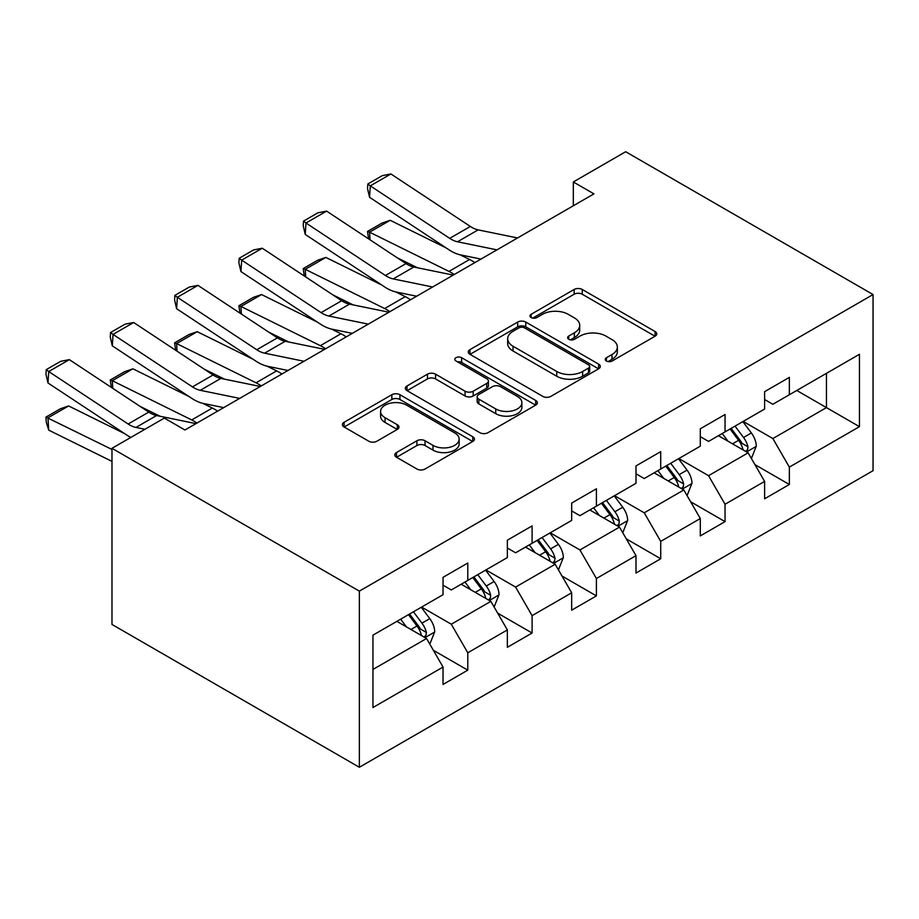 <?xml version="1.0" encoding="UTF-8"?>
<svg xmlns="http://www.w3.org/2000/svg" width="919" height="919" viewBox="0 0 919 919"><rect width="100%" height="100%" fill="white"/><g stroke="black" fill="none" stroke-linecap="round" stroke-linejoin="round"><path stroke-width="1.38" d="M606.425 361.029A4.009 2.309 0 0 0 612.088 361.029L655.086 336.205A5.721 3.308 0 0 0 656.763 333.861A5.721 3.308 0 0 0 655.086 331.529L582.244 289.474A5.721 3.308 0 0 0 574.145 289.474L531.148 314.298A4.009 2.309 0 0 0 529.976 315.929A4.009 2.309 0 0 0 531.148 317.572A4.009 2.309 0 0 0 536.811 317.572L542.382 314.355A18.311 10.568 0 0 1 568.275 314.355L574.352 317.859A18.311 10.568 0 0 1 579.717 325.337A18.311 10.568 0 0 1 574.352 332.816L568.781 336.021A4.009 2.309 0 0 0 567.609 337.664A4.009 2.309 0 0 0 568.781 339.295A4.009 2.309 0 0 0 574.455 339.295L580.015 336.078A18.311 10.568 0 0 1 605.92 336.078L611.985 339.593A18.311 10.568 0 0 1 617.35 347.06A18.311 10.568 0 0 1 611.985 354.539L606.425 357.755A4.009 2.309 0 0 0 605.242 359.386A4.009 2.309 0 0 0 606.425 361.029L606.425 357.755M396.491 452.55A5.721 3.308 0 0 0 394.814 454.894A5.721 3.308 0 0 0 396.491 457.225L416.927 469.023A5.721 3.308 0 0 0 425.026 469.023L472.78 441.453A5.721 3.308 0 0 0 474.445 439.121A5.721 3.308 0 0 0 472.78 436.778L399.937 394.722A5.721 3.308 0 0 0 391.839 394.722L344.085 422.292A5.721 3.308 0 0 0 342.408 424.635A5.721 3.308 0 0 0 344.085 426.967L368.772 441.223A5.721 3.308 0 0 0 376.87 441.223L397.307 429.426A5.721 3.308 0 0 0 398.972 427.082A5.721 3.308 0 0 0 397.307 424.75L385.061 417.685A15.313 8.834 0 0 1 380.581 411.436A15.313 8.834 0 0 1 390.024 403.269A15.313 8.834 0 0 1 406.715 405.187L454.664 432.872A15.313 8.834 0 0 1 459.144 439.121A15.313 8.834 0 0 1 449.701 447.289A15.313 8.834 0 0 1 433.01 445.37L425.026 440.752A5.721 3.308 0 0 0 416.927 440.752L396.491 452.55L396.491 457.225M873.05 294.551L625.678 151.727L573.318 181.962L593.938 193.863L184.949 429.989L164.34 418.088L111.98 448.311L359.352 591.124L873.05 294.551L873.05 470.689L359.352 767.273L359.352 591.124M542.784 396.365A5.721 3.308 0 0 0 550.883 396.365L598.625 368.795A5.721 3.308 0 0 0 600.302 366.451A5.721 3.308 0 0 0 598.625 364.119L525.783 322.064A5.721 3.308 0 0 0 517.696 322.064L469.942 349.634A5.721 3.308 0 0 0 468.265 351.966A5.721 3.308 0 0 0 469.942 354.309L542.784 396.365M457.582 361.891A4.009 2.309 0 0 1 461.648 362.454L461.648 357.698L535.708 400.454A5.721 3.308 0 0 1 537.374 402.786A5.721 3.308 0 0 1 535.708 405.118L487.955 432.688A5.721 3.308 0 0 1 479.856 432.688L407.014 390.644L407.014 385.969A5.721 3.308 0 0 0 405.336 388.3A5.721 3.308 0 0 0 407.014 390.644M407.014 385.969L427.45 374.171A5.721 3.308 0 0 1 435.549 374.171L465.083 391.218A5.721 3.308 0 0 0 473.182 391.218L486.737 383.395A5.721 3.308 0 0 0 488.414 381.063A5.721 3.308 0 0 0 486.737 378.72L455.985 360.96A4.009 2.309 0 0 1 454.802 359.329A4.009 2.309 0 0 1 457.283 357.192A4.009 2.309 0 0 1 461.648 357.698M433.354 650.284L467.782 670.158L467.782 652.777L507.357 629.929L507.357 647.309L532.09 633.019L532.09 615.65L571.675 592.801L571.675 610.17L596.408 595.891L596.408 578.51L635.994 555.662L635.994 573.042L660.727 558.763L660.727 541.383L700.301 518.534L700.301 535.903L725.045 521.624L725.045 504.255L764.619 481.395L764.619 498.776L789.352 484.497L789.352 467.116L859.449 426.657L859.449 354.286L826.457 373.332L826.457 407.611L859.449 426.657M467.782 670.158L443.038 684.437L443.038 667.056L372.953 707.527L372.953 635.167L443.038 594.696L443.038 577.327L467.782 563.037L467.782 580.417L507.357 557.569L507.357 540.188L532.09 525.909L532.09 543.29L571.675 520.43L571.675 503.061L596.408 488.782L596.408 506.151L635.994 483.302L635.994 465.922L660.727 451.643L660.727 469.023L700.301 446.174L700.301 428.794L725.045 414.515L725.045 431.884L764.619 409.035L764.619 391.666L789.352 377.376L789.352 394.756L859.449 354.286M461.177 584.231L490.861 601.359L451.286 624.219L421.603 607.08M443.038 585.173L451.286 589.941L467.782 580.417M451.286 624.219L467.782 652.777M490.861 601.359L507.357 629.929M525.496 547.092L555.179 564.232L515.605 587.08L485.921 569.941M507.357 548.046L515.605 552.801L532.09 543.29M515.605 587.08L532.09 615.65M555.179 564.232L571.675 592.801M589.814 509.965L619.498 527.104L579.923 549.953L550.228 532.813M571.675 510.918L579.923 515.674L596.408 506.151M579.923 549.953L596.408 578.51M619.498 527.104L635.994 555.662M654.133 472.825L683.816 489.965L644.23 512.813L614.547 495.686M635.994 473.779L644.23 478.546L660.727 469.023M644.23 512.813L660.727 541.383M683.816 489.965L700.301 518.534M718.44 435.698L748.123 452.837L708.549 475.686L678.865 458.547M700.301 436.651L708.549 441.407L725.045 431.884M708.549 475.686L725.045 504.255M748.123 452.837L764.619 481.395M796.773 390.472L826.457 407.611L772.868 438.558L743.184 421.419M764.619 399.512L772.868 404.28L789.352 394.756M772.868 438.558L789.352 467.116M111.98 448.311L111.98 624.449L359.352 767.273M573.318 181.962L573.318 205.764M372.953 669.446L426.554 638.498L396.87 621.359M426.554 638.498L443.038 667.056M754.936 464.623L789.352 484.497M690.617 501.751L725.045 521.624M626.298 538.879L660.727 558.763M561.98 576.018L596.408 595.891M497.673 613.145L532.09 633.019M608.022 361.592L611.985 359.306A18.311 10.568 0 0 0 617.35 351.828L617.35 347.06M579.717 325.337L579.717 330.093A18.311 10.568 0 0 1 574.352 337.572L570.389 339.858M655.006 336.239L582.244 294.229A5.721 3.308 0 0 0 574.145 294.229L532.756 318.135M598.556 368.841L525.783 326.831A5.721 3.308 0 0 0 517.696 326.831L470.023 354.355M588.516 368.094A4.009 2.309 0 0 0 589.688 366.451A4.009 2.309 0 0 0 588.516 364.82L524.577 327.911A4.009 2.309 0 0 0 518.913 327.911L513.043 331.288A18.311 10.568 0 0 0 507.679 338.766A18.311 10.568 0 0 0 513.043 346.245L556.742 371.483A18.311 10.568 0 0 0 582.646 371.483L588.516 368.094L588.516 372.85A4.009 2.309 0 0 0 589.688 371.219L589.688 366.451M507.679 338.766L507.679 343.534A18.311 10.568 0 0 0 513.043 351.012L513.043 346.245M588.516 372.85L582.646 376.239A18.311 10.568 0 0 1 556.742 376.239L513.043 351.012M407.094 390.678L427.45 378.927L427.45 374.171M488.414 381.063L488.414 385.819A5.721 3.308 0 0 1 486.737 388.151L473.182 395.986A5.721 3.308 0 0 1 465.083 395.986L435.549 378.927A5.721 3.308 0 0 0 427.45 378.927M461.648 362.454L535.628 405.164M495.743 408.921A15.313 8.834 0 0 0 512.423 410.839A15.313 8.834 0 0 0 521.877 402.671A15.313 8.834 0 0 0 517.386 396.422L500.499 386.669A5.721 3.308 0 0 0 492.4 386.669L478.845 394.492A5.721 3.308 0 0 0 477.168 396.824A5.721 3.308 0 0 0 478.845 399.168L495.743 408.921L495.743 413.676A15.313 8.834 0 0 0 512.423 415.595A15.313 8.834 0 0 0 521.877 407.427L521.877 402.671M477.168 396.824L477.168 401.592A5.721 3.308 0 0 0 478.845 403.923L478.845 399.168M495.743 413.676L478.845 403.923M459.144 439.121L459.144 443.877A15.313 8.834 0 0 1 449.701 452.045A15.313 8.834 0 0 1 433.01 450.126L425.026 445.52A5.721 3.308 0 0 0 416.927 445.52L396.571 457.271M380.581 411.436L380.581 416.192A15.313 8.834 0 0 0 385.061 422.441L385.061 417.685M397.226 429.472L385.061 422.441M472.699 441.499L399.937 399.489A5.721 3.308 0 0 0 391.839 399.489L344.166 427.013M751.386 458.478L756.291 446.117A15.451 8.926 -120 0 0 751.363 432.964L742.851 421.603M368.576 238.848L367.531 231.45L381.959 223.122L390.173 220.284L446.152 247.923M460.04 254.793L469.586 259.503A43.733 25.25 60 0 1 474.847 262.616M728.02 441.223L722.242 433.504M390.173 220.284L369.564 232.185L448.977 271.404A43.733 25.25 60 0 1 454.227 274.517M367.531 231.45L369.564 232.185L370.024 239.802M417.387 267.739L397.261 257.802M745.734 451.459L747.606 449.471L747.951 446.783A15.451 8.926 -120 0 0 743.528 437.49L735.016 426.129M731.145 428.369L740.588 440.971A7.869 4.549 60 0 1 742.012 443.36L747.951 446.783M730.065 428.989L738.577 440.339A15.451 8.926 60 0 1 743 449.632M496.938 249.865L457.524 241.777A29.155 16.829 60 0 1 449.713 238.354L370.3 185.868L369.564 197.309L448.977 249.796A43.733 25.25 -120 0 0 460.695 254.931L480.959 259.089M517.546 237.964L478.144 229.876A29.155 16.829 60 0 1 470.333 226.453L390.92 173.967L370.3 185.868L367.83 183.984L382.258 175.655L390.92 173.967M369.564 197.309L367.531 188.567L367.83 183.984M687.067 495.605L691.973 483.256A15.451 8.926 -120 0 0 687.044 470.103L678.532 458.742M304.269 275.976L303.213 268.589L317.641 260.249L325.854 257.423L381.833 285.062M395.733 291.92L405.268 296.642A43.733 25.25 60 0 1 410.529 299.755M663.702 478.351L657.924 470.643M325.854 257.423L305.246 269.324L384.659 308.543A43.733 25.25 60 0 1 389.909 311.656M303.213 268.589L305.246 269.324L305.705 276.929M353.08 304.878L332.942 294.93M681.427 488.586L683.299 486.611L683.633 483.911A15.451 8.926 -120 0 0 679.21 474.618L670.698 463.256M666.826 465.496L676.269 478.098A7.869 4.549 60 0 1 677.705 480.488L683.633 483.911M665.758 466.117L674.259 477.478A15.451 8.926 60 0 1 678.681 486.771M622.76 532.744L627.654 520.384A15.451 8.926 -120 0 0 622.726 507.231L614.214 495.869M239.951 313.115L238.894 305.717L253.322 297.388L261.547 294.551L317.514 322.19M331.414 329.059L340.96 333.769A43.733 25.25 60 0 1 346.21 336.882M599.383 515.49L593.605 507.77M261.547 294.551L240.927 306.452L320.34 345.67A43.733 25.25 60 0 1 325.602 348.783M238.894 305.717L240.927 306.452L241.387 314.068M288.761 342.006L268.635 332.069M617.109 525.714L618.981 523.738L619.314 521.05A15.451 8.926 -120 0 0 614.891 511.757L606.391 500.396M602.519 502.624L611.951 515.226A7.869 4.549 60 0 1 613.387 517.615L619.314 521.05M601.44 503.244L609.952 514.606A15.451 8.926 60 0 1 614.374 523.899M432.619 286.992L393.217 278.916A29.155 16.829 60 0 1 385.406 275.493L305.993 223.007L305.246 234.448L384.659 286.935A43.733 25.25 -120 0 0 396.376 292.07L416.64 296.217M453.239 275.091L413.826 267.015A29.155 16.829 60 0 1 406.014 263.592L326.601 211.106L305.993 223.007L303.511 221.123L317.94 212.794L326.601 211.106M305.246 234.448L303.213 225.695L303.511 221.123M368.301 324.131L328.899 316.044A29.155 16.829 60 0 1 321.087 312.621L241.674 260.134L240.927 271.576L320.34 324.062A43.733 25.25 -120 0 0 332.058 329.197L352.322 333.356M388.921 312.23L349.507 304.143A29.155 16.829 60 0 1 341.696 300.72L262.283 248.233L241.674 260.134L239.193 258.25L253.621 249.922L262.283 248.233M240.927 271.576L238.894 262.834L239.193 258.25M558.442 569.872L563.347 557.523A15.451 8.926 -120 0 0 558.407 544.358L549.907 533.009M175.632 350.242L174.587 342.856L189.015 334.516L197.229 331.679L253.196 359.329M267.096 366.187L276.642 370.897A43.733 25.25 60 0 1 281.892 374.01M535.065 552.618L529.287 544.91M197.229 331.679L176.609 343.591L256.022 382.798A43.733 25.25 60 0 1 261.283 385.911M174.587 342.856L176.609 343.591L177.068 351.196M224.443 379.133L204.317 369.197M552.79 562.853L554.662 560.877L555.007 558.178A15.451 8.926 -120 0 0 550.584 548.884L542.072 537.523M538.201 539.763L547.644 552.365A7.869 4.549 60 0 1 549.068 554.754L555.007 558.178M537.121 540.383L545.633 551.745A15.451 8.926 60 0 1 550.056 561.038M494.123 607.011L499.028 594.65A15.451 8.926 -120 0 0 494.1 581.497L485.588 570.136M111.314 387.381L110.269 379.984L124.697 371.655L132.91 368.818L188.889 396.457M202.777 403.326L212.323 408.036A43.733 25.25 60 0 1 217.585 411.149M470.758 589.757L464.968 582.037M132.91 368.818L112.302 380.719L191.715 419.937A43.733 25.25 60 0 1 196.965 423.05M110.269 379.984L112.302 380.719L112.761 388.323M160.124 416.273L139.998 406.336M488.471 599.981L490.344 598.005L490.689 595.305A15.451 8.926 -120 0 0 486.266 586.012L477.754 574.662M473.882 576.891L483.325 589.493A7.869 4.549 60 0 1 484.75 591.882L490.689 595.305M472.803 577.511L481.315 588.872A15.451 8.926 60 0 1 485.737 598.166M429.805 644.139L434.71 631.79A15.451 8.926 -120 0 0 429.782 618.625L421.27 607.264M68.592 405.945L47.983 417.846L48.718 430.149L46.249 422.039L45.95 417.111L60.378 408.783L68.592 405.945L124.57 433.596M406.439 626.884L400.661 619.165M45.95 417.111L111.98 449.46M111.98 461.384L48.718 430.149M424.164 637.12L426.037 635.144L426.37 632.444A15.451 8.926 -120 0 0 421.947 623.151L413.435 611.79M409.564 614.03L419.007 626.632A7.869 4.549 60 0 1 420.442 629.021L426.37 632.444M408.495 614.65L416.996 626.011A15.451 8.926 60 0 1 421.419 635.305M303.994 361.259L264.58 353.172A29.155 16.829 60 0 1 256.769 349.748L177.356 297.274L176.609 308.715L256.022 361.19A43.733 25.25 -120 0 0 267.739 366.325L288.003 370.483M324.602 349.358L285.2 341.271A29.155 16.829 60 0 1 277.389 337.847L197.964 285.372L177.356 297.274L174.874 295.39L189.314 287.05L197.964 285.372M176.609 308.715L174.587 299.962L174.874 295.39M239.675 398.387L200.262 390.311A29.155 16.829 60 0 1 192.45 386.888L113.037 334.401L112.302 345.843L191.715 398.329A43.733 25.25 -120 0 0 203.432 403.464L223.696 407.622M260.284 386.485L220.882 378.41A29.155 16.829 60 0 1 213.07 374.986L133.657 322.5L113.037 334.401L110.567 332.517L124.995 324.189L133.657 322.5M112.302 345.843L110.269 337.089L110.567 332.517M144.938 429.288L135.955 427.438A29.155 16.829 60 0 1 128.143 424.015L48.718 371.54L47.983 382.982L127.396 435.457A43.733 25.25 -120 0 0 130.762 437.467M195.965 423.625L156.563 415.537A29.155 16.829 60 0 1 148.752 412.114L69.339 359.639L48.718 371.54L46.249 369.645L60.677 361.316L69.339 359.639M47.983 382.982L45.95 374.228L46.249 369.645M611.985 359.306L611.985 354.539M568.781 339.295L568.781 336.021M574.352 337.572L574.352 332.816M531.148 317.572L531.148 314.298M574.145 294.229L574.145 289.474M582.244 294.229L582.244 289.474M655.086 336.205L655.086 331.529M469.942 354.309L469.942 349.634M517.696 326.831L517.696 322.064M525.783 326.831L525.783 322.064M598.625 368.795L598.625 364.119M556.742 376.239L556.742 371.483M582.646 376.239L582.646 371.483M435.549 378.927L435.549 374.171M465.083 395.986L465.083 391.218M473.182 395.986L473.182 391.218M486.737 388.151L486.737 383.395M535.708 405.118L535.708 400.454M416.927 445.52L416.927 440.752M425.026 445.52L425.026 440.752M433.01 450.126L433.01 445.37M397.307 429.426L397.307 424.75M344.085 426.967L344.085 422.292M391.839 399.489L391.839 394.722M399.937 399.489L399.937 394.722M472.78 441.453L472.78 436.778M746.607 451.953L756.188 446.416M743.528 437.49L751.363 432.964M732.535 443.831L738.577 440.339M469.586 259.503L448.977 271.404M457.524 241.777L478.144 229.876M449.713 238.354L470.333 226.453M682.289 489.092L691.869 483.555M679.21 474.618L687.044 470.103M668.216 480.97L674.259 477.478M405.268 296.642L384.659 308.543M617.97 526.219L627.562 520.682M614.891 511.757L622.726 507.231M603.909 518.098L609.952 514.606M340.96 333.769L320.34 345.67M393.217 278.916L413.826 267.015M385.406 275.493L406.014 263.592M328.899 316.044L349.507 304.143M321.087 312.621L341.696 300.72M553.652 563.347L563.244 557.822M550.584 548.884L558.407 544.358M539.591 555.225L545.633 551.745M276.642 370.897L256.022 382.798M489.345 600.486L498.925 594.949M486.266 586.012L494.1 581.497M475.272 592.364L481.315 588.872M212.323 408.036L191.715 419.937M425.026 637.614L434.607 632.088M421.947 623.151L429.782 618.625M410.954 629.492L416.996 626.011M264.58 353.172L285.2 341.271M256.769 349.748L277.389 337.847M200.262 390.311L220.882 378.41M192.45 386.888L213.07 374.986M135.955 427.438L156.563 415.537M128.143 424.015L148.752 412.114"/></g></svg>
